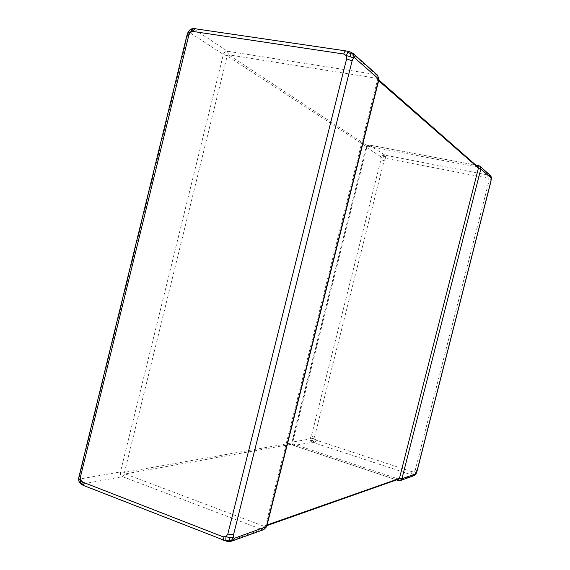 <?xml version="1.0" encoding="UTF-8"?>
<svg xmlns="http://www.w3.org/2000/svg" width="570" height="570" viewBox="0 0 570 570"><rect width="100%" height="100%" fill="white"/><g stroke="black" fill="none" stroke-linecap="round" stroke-linejoin="round"><path stroke-width="0.43" stroke-dasharray="2.85 2.14" d="M487.165 174.862L384.978 155.14L369.203 145.015L478.843 165.706L489.146 174.84L487.165 174.862L487.086 177.954L488.732 179.037L488.974 181.039L415.281 470.029L414.126 471.632L412.181 471.768L410.763 474.582L412.445 475.665L398.672 480.588L293.7 445.455L312.652 442.32L410.763 474.582M380.767 156.657L380.967 159.671L311.291 436.449L309.681 439.057L292.018 442.128L366.125 147.153L380.767 156.657L383.731 154.627M414.347 475.508L412.445 475.665M311.313 442.242L309.681 439.057M489.146 174.84L490.563 175.674M412.181 471.768L316.143 440.19L314.697 438.978L314.512 437.019L311.291 436.449M314.512 437.019L384.116 160.647L385.213 158.994L387.073 158.624L487.086 177.954M382.591 155.603L384.978 155.14L385.505 156.515L383.532 156.593L382.769 158.389L381.188 157.74L382.591 155.603L383.532 156.593M385.505 156.515L385.213 158.994L382.769 158.389M489.138 176.465L488.839 175.076L490.984 176.451L490.898 179.315L488.732 179.037L489.138 176.465L490.727 177.249M490.984 176.451L491.404 177.541M491.397 179.187L490.898 179.315M312.274 438.351L314.697 438.978L313.785 441.294L312.096 440.297L310.793 440.774L310.572 438.252L312.274 438.351L312.096 440.297M313.785 441.294L312.652 442.32L310.793 440.774M414.818 475.088L414.996 474.197L413.257 474.083L412.309 475.238L414.818 475.088L415.758 474.269M416.478 472.901L414.126 471.632L413.257 474.083M416.128 472.473L414.996 474.197M417.076 470.97L415.281 470.029M316.143 440.19L314.547 442.805M491.012 181.167L488.974 181.039M384.116 160.647L380.967 159.671M386.887 155.61L387.073 158.624M478.123 167.138L367.921 146.191L366.895 146.903L292.545 442.826L293.108 443.937L398.786 479.106M377.482 75.126L376.058 74.542L376.642 78.268L377.547 79.779L265.634 525.49L264.159 526.338L125.215 473.912L124.502 472.33L227.202 55.881L228.57 54.827L376.642 78.268L477.824 166.882M231.776 541.051L226.489 541.179M79.992 481.971L82.593 484.479L83.469 483.809C81.66 482.797 80.926 481.109 81.254 478.743L79.743 477.966L79.992 481.971L79.088 481.793M227.309 541.065L224.103 540.239L84.189 485.505L82.593 484.479L81.268 484.35M78.931 475.857L79.729 475.316L79.743 477.966L78.546 478.486M351.498 52.504L349.631 51.92L353.322 53.701M349.054 51.571L345.954 50.93M79.729 475.316L187.559 35.775L188.841 33.309L187.965 32.462M351.84 53.06L376.058 74.542L227.494 51.264L194.947 29.733C192.867 29.718 191.413 30.866 190.594 33.167L188.841 33.309L190.936 29.832L190.052 29.697M193.394 28.5L346.368 51.115M190.936 29.832L194.427 28.899L194.947 29.733M195.759 28.664L196.301 28.878M84.189 485.505L83.448 485.441M224.103 540.239L223.511 540.232M187.559 35.775L187.003 35.055M400.568 480.474L398.672 480.588M396.499 479.919L293.7 445.455C292.332 444.828 291.769 443.724 292.018 442.128L292.545 442.826L124.502 472.33L120.462 471.932L81.254 478.743M190.594 33.167L223.362 54.442L227.202 55.881L366.895 146.903L365.976 146.939C366.496 145.471 367.529 144.809 369.061 144.951L367.921 146.191L228.57 54.827L227.494 51.264C225.485 51.179 224.11 52.24 223.362 54.442L120.462 471.932C120.106 474.176 120.819 475.758 122.593 476.67L125.215 473.912L293.108 443.937L293.5 445.448L291.776 442.284L366.125 147.153C366.667 145.607 367.693 144.894 369.203 145.015L475.793 165.093M378.658 80.748L377.547 79.779L378.993 79.401M267.102 524.977L265.634 525.49L266.674 526.694M398.302 479.277L264.159 526.338L261.865 529.487L229.796 540.951M83.469 483.809L122.593 476.67L261.865 529.487L263.753 529.623M480.232 166.469L479.876 166.155M378.851 79.985L377.112 78.461M266.938 525.618L264.779 526.381M229.218 541.486L229.582 541.464"/><path stroke-width="0.85" d="M416.976 471.098L490.962 181.039L491.048 177.94L480.831 168.941L401.921 478.764L415.559 473.919L417.076 470.97M415.559 473.919L413.791 475.722L400.568 480.474M490.15 175.282L491.048 177.94M490.563 175.674L491.205 176.878L491.012 181.167L417.09 470.977L416.499 472.844L414.347 475.508M266.938 525.618L398.786 479.106L399.413 478.479L478.444 168.072L478.123 167.138L378.851 79.985M227.309 541.065L229.218 541.486L226.489 541.179L225.784 540.274L226.012 536.676L227.793 534.09L346.617 58.881L346.282 55.639L350.493 56.665L350.764 53.751L347.821 52.162L349.054 51.571L345.954 50.915L193.394 28.5M345.947 50.93C345.057 50.994 344.323 52.02 343.738 54.015L346.282 55.639L347.821 52.162M223.511 540.232L223.077 536.812L226.012 536.676L230.152 537.752L229.062 540.296L225.784 540.274M188.121 32.241L190.074 29.683C192.061 28.585 193.144 28.187 193.33 28.5L189.454 30.231L188.029 32.312L190.537 32.241L192.168 29.041M78.931 475.857L80.427 476.969L80.634 480.104L82.664 482.085L223.077 536.812M343.738 54.015L193.266 31.493L190.537 32.241L188.877 34.955L80.427 476.969M80.634 483.531L79.059 481.743L78.532 478.693L80.634 480.104L80.634 483.531L81.268 484.35L79.237 482.113L78.567 478.8M229.218 541.486L231.071 540.93L229.062 540.296M231.071 540.93L233.337 537.603L234.491 538.251L231.776 541.051M230.152 537.752L233.337 537.603L233.515 534.817L227.793 534.09M78.546 478.486L187.003 35.055L188.877 34.955M350.493 56.665L353.315 58.126L352.901 53.972L350.764 53.751M352.901 53.972L351.22 52.355L349.054 51.571M187.965 32.462L187.003 35.048M193.266 31.493C193.814 29.576 194.641 28.635 195.759 28.664M346.617 58.881L352.118 60.819L233.515 534.817M353.329 53.708L354.711 57.891L353.315 58.126L352.118 60.819M81.268 484.35L83.448 485.441L82.664 482.085M267.102 524.977L399.413 478.479L401.921 478.764L400.062 480.653L398.523 480.596L398.302 479.277M478.843 165.706L479.876 166.155L480.831 168.941L478.444 168.072L378.658 80.748M229.582 541.464L231.791 541.101L263.753 529.623L266.304 526.944L378.765 79.08L354.711 57.891M234.491 538.251L266.717 526.509L378.957 79.544L377.482 75.126L353.357 53.673M398.672 480.588L396.499 479.919M477.824 166.882L478.736 165.649L479.876 166.155M490.136 175.275L480.232 166.469M491.404 177.541L491.397 179.187M415.758 474.269L416.478 472.901M83.448 485.448L226.489 541.179M353.343 53.673L351.498 52.504M475.793 165.093L478.736 165.649M263.753 529.623L266.674 526.694M378.993 79.401L377.482 75.126"/></g></svg>
